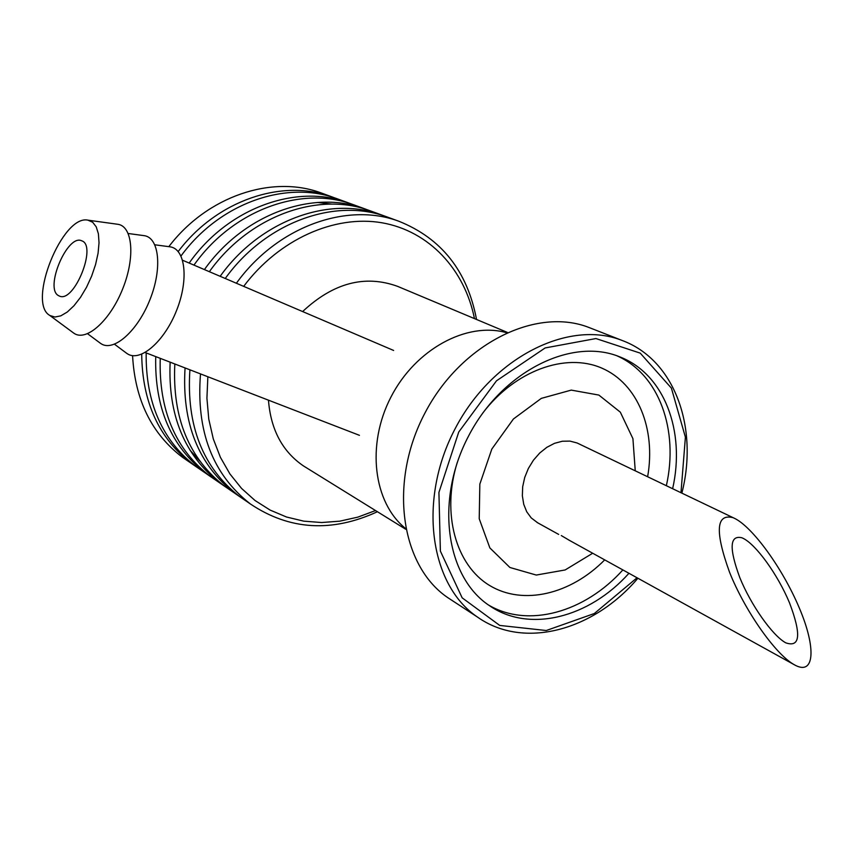 <?xml version="1.0" encoding="UTF-8"?>
<svg xmlns="http://www.w3.org/2000/svg" width="854" height="854" viewBox="0 0 854 854"><rect width="100%" height="100%" fill="white"/><g stroke="black" fill="none" stroke-linecap="round" stroke-linejoin="round"><path stroke-width="1.28" d="M243.678 286.368C278.927 239.248 334.64 214.632 381.887 222.766C429.22 230.996 464.693 269.608 474.461 318.595M375.514 510.553L357.826 517.14L339.753 521.175L321.616 522.531L303.757 521.153L286.485 517.001L270.142 510.094L255.047 500.519L241.543 488.403L229.907 473.927L220.417 457.349L213.308 438.967L208.771 419.133L206.924 398.252L207.853 376.742M236.377 283.25C277.091 226.694 346.724 201.822 398.69 221.186C441.422 238.266 467.362 271.028 476.532 319.471M377.425 511.727C331.811 532.693 289.495 530.131 250.5 504.041C212.646 474.557 195.993 431.174 200.509 373.903M225.253 278.489C265.53 222.264 334.875 197.498 386.702 216.809L389.125 217.695M245.771 500.796L239.995 496.825C202.878 467.981 186.183 425.644 189.908 369.814M220.151 276.312C260.224 220.225 329.441 195.513 381.215 214.813L385.154 216.286M240.465 497.167L235.192 493.527C198.406 464.971 181.699 423.114 185.062 367.935M209.358 271.7C249.005 215.923 317.934 191.317 369.568 210.575L371.97 211.45M230.729 490.452L224.997 486.513C188.937 458.598 172.209 417.755 174.824 363.985M204.416 269.586C243.87 213.959 312.66 189.396 364.231 208.632L368.095 210.063M225.509 486.887L220.332 483.311C184.592 455.684 167.864 415.3 170.138 362.171M193.954 265.114C232.982 209.774 301.483 185.329 352.926 204.512L355.307 205.376M216.115 480.407L210.426 476.5C175.412 449.492 158.684 410.112 160.242 358.349M317.517 202.462L332.046 204.117M199.772 461.011L189.983 450.143M189.161 263.064C227.986 207.864 296.359 183.461 347.749 202.622L351.517 204.021M210.981 476.906L205.889 473.383C171.195 446.663 154.478 407.732 155.727 356.598M181.005 255.965C219.745 202.868 286.4 179.895 336.754 198.619L339.123 199.473M201.907 470.639L196.271 466.764C162.281 440.653 145.586 402.704 146.162 352.905M178.198 251.535C216.991 200.188 282.236 178.422 331.715 196.783L335.408 198.149M196.868 467.202L191.862 463.733C158.983 438.572 142.266 402.063 141.711 354.207M168.825 246.646C207.298 196.036 271.914 174.675 321.04 192.887L323.378 193.741M188.104 461.149L182.5 457.306C151.638 433.853 134.996 399.96 132.573 355.648M506.529 332.697C466.914 321.435 415.46 349.137 390.94 397.067C366.131 444.859 373.433 502.771 405.565 528.487M507.265 332.366L397.601 286.357C364.871 274.497 333.22 282.898 302.626 311.561M268.466 400.163C270.771 429.669 282.46 451.595 303.512 465.953L306.276 467.661M590.701 328.171L589.324 327.626C536.397 306.49 461.021 343.554 424.918 413.09C388.303 482.361 400.547 565.796 447.838 597.683L452.321 600.618M672.632 488.701C685.677 431.334 664.412 373.988 619.694 356.833C571.561 336.903 502.12 371.373 468.697 435.775C434.771 499.921 445.777 576.973 489.363 605.603C529.224 633.337 589.26 617.72 628.95 573.29M635.248 470.8L632.921 438.657L620.324 412.162L598.857 395.071L571.262 390.107L541.319 398.37L513.425 418.983L491.819 449.065L479.841 484.101L479.222 518.752L489.854 547.905L509.902 567.483L536.259 575.052L565.145 569.96L592.697 553.232M58.552 295.644C44.205 288.631 67.423 233.601 81.706 240.807C97.431 245.418 74.181 303.245 59.47 296.092L58.552 295.644M49.948 315.542L49.628 315.329C26.976 302.54 62.438 214.343 87.898 220.151L92.648 222.221L96.224 226.844L98.402 233.815L99.032 242.76L98.082 253.2L95.573 264.526L91.645 276.109L86.532 287.254L80.522 297.32L73.988 305.732L67.285 312.02L60.815 315.841L54.934 317.026L49.948 315.542M87.898 220.151L117.617 224.26C132.583 225.904 135.508 256.979 122.784 288.641C110.294 320.389 86.521 341.749 74.202 333.423L73.113 332.654M128.249 233.505L143.931 235.629C159.207 237.252 162.57 268.135 149.994 299.541C137.665 331.042 113.71 352.136 101.103 343.735L99.907 342.892M154.873 244.799L169.722 246.774C185.286 248.375 189.086 279.066 176.661 310.226C164.48 341.483 140.355 362.331 127.481 353.844L126.168 352.926M733.084 517.684L734.408 518.282C752.491 526.897 782.574 568.145 799.333 608.037C816.413 648.069 814.812 676.667 794.071 664.615C774.952 653.897 744.656 610.194 729.572 572.308C714.83 531.53 716.004 513.318 733.084 517.684M741.891 537.774C729.658 534.903 728.964 548.193 739.81 577.624C750.815 604.792 772.283 635.451 785.744 642.827C800.219 647.823 801.468 634.49 789.512 602.839C777.727 574.507 756.153 544.692 743.119 538.33L741.891 537.774M561.302 535.575L569.33 540.304M537.71 522.819L531.241 517.919L526.747 511.802L523.737 504.319L522.36 495.832L522.68 486.748L524.708 477.482L528.348 468.504L533.419 460.221L539.685 453.058L546.827 447.336L554.502 443.333L562.348 441.23L569.992 441.112L577.069 442.97L734.13 518.154M589.324 327.626L622.192 340.49C568.807 319.14 492.182 357.378 455.171 428.644C417.649 499.654 429.626 584.787 477.343 616.972C523.705 649.99 593.637 630.53 637.906 578.243M680.98 492.694L685.399 437.173L671.393 388.111L640.233 353.129L595.932 338.547L545.162 347.941L496.484 380.82L458.747 432.017L438.924 492.438L440.376 551.097L462.163 597.843L499.718 625.427L546.261 630.519L594.352 613.514L637.052 577.763M666.355 485.691C678.887 430.17 659.288 374.511 616.972 355.819M488.413 604.952C528.167 628.544 584.862 612.275 622.865 569.917M647.631 476.724C656.043 429.188 637.917 383.67 601.75 368.085C565.711 352.382 515.143 370.465 482.788 413.016M457.21 462.612C441.315 513.638 455.908 565.241 489.588 585.47C523.246 605.87 570.824 594.267 604.707 559.872M398.69 221.186L386.702 216.809M250.5 504.041L239.995 496.825M381.215 214.813L369.568 210.575M235.192 493.527L224.997 486.513M364.231 208.632L352.926 204.512M220.332 483.311L210.426 476.5M347.749 202.622L336.754 198.619M205.889 473.383L196.271 466.764M331.715 196.783L321.04 192.887M191.862 463.733L182.5 457.306M303.512 465.953L405.725 529.256M447.838 597.683L477.343 616.972M681.866 493.121C698.636 427.555 674.863 359.993 622.192 340.49M49.628 315.329L73.828 333.177M87.567 333.733L100.601 343.404M114.511 344.237L126.84 353.428M145.169 352.521L359.438 435.326M182.628 260.267L393.63 350.46M536.985 522.413L558.665 534.412M568.209 539.696L794.071 664.615"/></g></svg>
